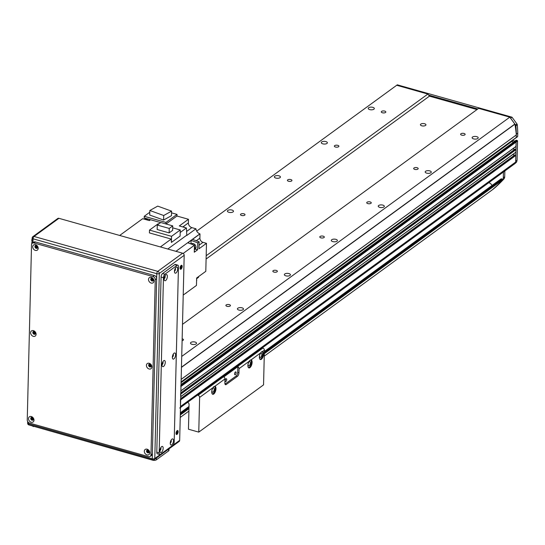 <?xml version="1.0" encoding="UTF-8"?>
<svg xmlns="http://www.w3.org/2000/svg" width="545" height="545" viewBox="0 0 545 545"><rect width="100%" height="100%" fill="white"/><g stroke="black" fill="none" stroke-linecap="round" stroke-linejoin="round"><path stroke-width="0.82" d="M517.26 136.761A0.463 0.361 -126.1 0 0 517.668 136.461L517.75 133.096A129.056 100.198 53.9 0 0 517.294 124.785A1.458 1.131 53.9 0 0 516.953 123.919L511.987 117.182L397.305 84.836L396.719 85.265L427.88 94.053L429.426 96.152L476.998 109.565M182.5 324.343L478.639 108.366L509.807 117.155L514.93 124.178A129.056 100.198 53.9 0 1 516.319 134.935L516.258 137.483A0.463 0.361 53.9 0 1 515.856 137.79A0.463 0.361 53.9 0 0 516.135 137.749L517.546 136.72M511.38 141.216L513.479 142.109L511.367 141.516M514.569 141.414L515.761 141.502A0.463 0.361 53.9 0 1 516.149 142.027L515.965 146.523L180.804 390.963M513.029 148.662A1.982 1.54 -126.1 0 0 514.971 149.187L515.965 149.671L515.829 152.307L180.661 396.746M512.893 154.446A1.982 1.54 -126.1 0 0 514.827 154.971L515.822 155.454L515.659 162.063A2.766 2.146 53.9 0 1 514.909 163.629L180.47 407.537M477.781 138.512A3.045 1.349 -178.6 0 1 474.348 139.05A3.045 1.349 -178.6 0 1 472.127 137.694A3.045 1.349 -178.6 0 1 475.199 136.42A3.045 1.349 -178.6 0 1 478.21 137.844A3.045 1.349 -178.6 0 1 477.781 138.512M373.884 109.211A3.045 1.349 -178.6 0 1 370.45 109.756A3.045 1.349 -178.6 0 1 368.229 108.394A3.045 1.349 -178.6 0 1 371.302 107.12A3.045 1.349 -178.6 0 1 374.313 108.544A3.045 1.349 -178.6 0 1 373.884 109.211M430.843 172.745A3.045 1.349 -178.6 0 1 427.403 173.29A3.045 1.349 -178.6 0 1 425.182 171.934A3.045 1.349 -178.6 0 1 428.254 170.66A3.045 1.349 -178.6 0 1 431.265 172.077A3.045 1.349 -178.6 0 1 430.843 172.745M326.946 143.444A3.045 1.349 -178.6 0 1 323.512 143.989A3.045 1.349 -178.6 0 1 321.284 142.633A3.045 1.349 -178.6 0 1 324.364 141.359A3.045 1.349 -178.6 0 1 327.368 142.783A3.045 1.349 -178.6 0 1 326.946 143.444M383.898 206.977A3.045 1.349 -178.6 0 1 380.465 207.522A3.045 1.349 -178.6 0 1 378.244 206.167A3.045 1.349 -178.6 0 1 381.316 204.893A3.045 1.349 -178.6 0 1 384.32 206.317A3.045 1.349 -178.6 0 1 383.898 206.977M280.001 177.677A3.045 1.349 -178.6 0 1 276.567 178.222A3.045 1.349 -178.6 0 1 274.346 176.866A3.045 1.349 -178.6 0 1 277.419 175.592A3.045 1.349 -178.6 0 1 280.43 177.016A3.045 1.349 -178.6 0 1 280.001 177.677M336.96 241.21A3.045 1.349 -178.6 0 1 333.52 241.755A3.045 1.349 -178.6 0 1 331.299 240.4A3.045 1.349 -178.6 0 1 334.371 239.126A3.045 1.349 -178.6 0 1 337.382 240.549A3.045 1.349 -178.6 0 1 336.96 241.21M233.062 211.916A3.045 1.349 -178.6 0 1 229.622 212.455A3.045 1.349 -178.6 0 1 227.401 211.099A3.045 1.349 -178.6 0 1 230.474 209.825A3.045 1.349 -178.6 0 1 233.485 211.249A3.045 1.349 -178.6 0 1 233.062 211.916M290.015 275.45A3.045 1.349 -178.6 0 1 286.581 275.995A3.045 1.349 -178.6 0 1 284.354 274.639A3.045 1.349 -178.6 0 1 287.433 273.365A3.045 1.349 -178.6 0 1 290.437 274.782A3.045 1.349 -178.6 0 1 290.015 275.45M243.07 309.683A3.045 1.349 -178.6 0 1 239.637 310.228A3.045 1.349 -178.6 0 1 237.416 308.872A3.045 1.349 -178.6 0 1 240.488 307.598A3.045 1.349 -178.6 0 1 243.499 309.022A3.045 1.349 -178.6 0 1 243.07 309.683M196.132 343.915A3.045 1.349 -178.6 0 1 192.698 344.46A3.045 1.349 -178.6 0 1 190.471 343.105A3.045 1.349 -178.6 0 1 193.55 341.831A3.045 1.349 -178.6 0 1 196.554 343.255A3.045 1.349 -178.6 0 1 196.132 343.915M427.88 94.053L206.18 255.741M396.712 85.265L196.711 231.121M381.616 111.384A2.269 1.001 -178.6 0 1 384.171 110.982A2.269 1.001 -178.6 0 1 385.826 111.991A2.269 1.001 -178.6 0 1 383.537 112.944A2.269 1.001 -178.6 0 1 381.296 111.882A2.269 1.001 -178.6 0 1 381.616 111.384M334.671 145.624A2.269 1.001 -178.6 0 1 337.232 145.215A2.269 1.001 -178.6 0 1 338.888 146.23A2.269 1.001 -178.6 0 1 336.599 147.177A2.269 1.001 -178.6 0 1 334.358 146.114A2.269 1.001 -178.6 0 1 334.671 145.624M287.726 179.857A2.269 1.001 -178.6 0 1 290.287 179.455A2.269 1.001 -178.6 0 1 291.943 180.463A2.269 1.001 -178.6 0 1 289.654 181.41A2.269 1.001 -178.6 0 1 287.413 180.354A2.269 1.001 -178.6 0 1 287.726 179.857M240.788 214.09A2.269 1.001 -178.6 0 1 243.349 213.688A2.269 1.001 -178.6 0 1 245.005 214.696A2.269 1.001 -178.6 0 1 242.709 215.643A2.269 1.001 -178.6 0 1 240.474 214.587A2.269 1.001 -178.6 0 1 240.788 214.09M429.426 96.152L206.099 259.025M420.801 124.103A2.766 1.226 -178.6 0 1 423.921 123.606A2.766 1.226 -178.6 0 1 425.945 124.839A2.766 1.226 -178.6 0 1 423.145 125.997A2.766 1.226 -178.6 0 1 420.413 124.703A2.766 1.226 -178.6 0 1 420.801 124.103M509.807 117.155L181.717 356.437M460.92 133.757A2.269 1.001 -178.6 0 1 463.482 133.348A2.269 1.001 -178.6 0 1 465.137 134.356A2.269 1.001 -178.6 0 1 462.848 135.31A2.269 1.001 -178.6 0 1 460.607 134.247A2.269 1.001 -178.6 0 1 460.92 133.757M413.982 167.989A2.269 1.001 -178.6 0 1 416.544 167.581A2.269 1.001 -178.6 0 1 418.199 168.596A2.269 1.001 -178.6 0 1 415.903 169.543A2.269 1.001 -178.6 0 1 413.669 168.48A2.269 1.001 -178.6 0 1 413.982 167.989M367.037 202.222A2.269 1.001 -178.6 0 1 369.599 201.82A2.269 1.001 -178.6 0 1 371.254 202.829A2.269 1.001 -178.6 0 1 368.965 203.776A2.269 1.001 -178.6 0 1 366.724 202.72A2.269 1.001 -178.6 0 1 367.037 202.222M320.099 236.462A2.269 1.001 -178.6 0 1 322.654 236.053A2.269 1.001 -178.6 0 1 324.316 237.061A2.269 1.001 -178.6 0 1 322.02 238.015A2.269 1.001 -178.6 0 1 319.779 236.952A2.269 1.001 -178.6 0 1 320.099 236.462M273.154 270.695A2.269 1.001 -178.6 0 1 275.716 270.286A2.269 1.001 -178.6 0 1 277.371 271.301A2.269 1.001 -178.6 0 1 275.082 272.248A2.269 1.001 -178.6 0 1 272.841 271.185A2.269 1.001 -178.6 0 1 273.154 270.695M226.216 304.928A2.269 1.001 -178.6 0 1 228.771 304.526A2.269 1.001 -178.6 0 1 230.426 305.534A2.269 1.001 -178.6 0 1 228.137 306.481A2.269 1.001 -178.6 0 1 225.896 305.425A2.269 1.001 -178.6 0 1 226.216 304.928M182.146 338.813A2.269 1.001 -178.6 0 1 183.488 339.767A2.269 1.001 -178.6 0 1 182.105 340.659M180.422 399.58L180.49 406.502A2.766 2.146 53.9 0 1 179.741 408.062M180.565 393.797L180.736 396.59L515.904 152.15M180.599 385.942A0.463 0.361 53.9 0 1 180.981 386.466L180.879 390.806L516.04 146.367M516.319 134.962L181.158 379.402L181.097 381.922A0.463 0.361 53.9 0 1 180.967 382.181M260.006 359.319A4.149 1.86 105.7 0 0 262.499 355.81A4.149 1.86 105.7 0 0 262.193 351.525M261.539 351.804L262.547 351.525A4.149 1.86 -74.3 0 1 262.629 351.545A4.149 1.86 -74.3 0 1 263.29 356.042A4.149 1.86 -74.3 0 1 260.374 359.53A4.149 1.86 -74.3 0 1 259.393 356.995A4.149 1.86 -74.3 0 1 260.612 352.935L261.539 351.804M260.66 357.343A2.269 1.015 105.7 0 0 261.811 355.02A2.269 1.015 105.7 0 0 261.321 353.133A2.269 1.015 105.7 0 0 259.727 355.04A2.269 1.015 105.7 0 0 260.094 357.493A2.269 1.015 105.7 0 0 260.66 357.343M248.506 367.705A4.149 1.86 105.7 0 0 251 364.196A4.149 1.86 105.7 0 0 250.693 359.911M250.039 360.191L251.047 359.911A4.149 1.86 -74.3 0 1 251.129 359.932A4.149 1.86 -74.3 0 1 251.79 364.428A4.149 1.86 -74.3 0 1 248.874 367.916A4.149 1.86 -74.3 0 1 247.893 365.382A4.149 1.86 -74.3 0 1 249.113 361.328L250.039 360.191M249.16 365.729A2.269 1.015 105.7 0 0 250.312 363.406A2.269 1.015 105.7 0 0 249.821 361.519A2.269 1.015 105.7 0 0 248.227 363.426A2.269 1.015 105.7 0 0 248.595 365.879A2.269 1.015 105.7 0 0 249.16 365.729M212.359 394.069A4.149 1.86 105.7 0 0 214.853 390.554A4.149 1.86 105.7 0 0 214.546 386.276M213.892 386.555L214.9 386.276A4.149 1.86 -74.3 0 1 214.982 386.289A4.149 1.86 -74.3 0 1 215.643 390.792A4.149 1.86 -74.3 0 1 212.727 394.28A4.149 1.86 -74.3 0 1 211.746 391.746A4.149 1.86 -74.3 0 1 212.966 387.686L213.892 386.555M213.013 392.093A2.269 1.015 105.7 0 0 214.165 389.77A2.269 1.015 105.7 0 0 213.674 387.883A2.269 1.015 105.7 0 0 212.087 389.784A2.269 1.015 105.7 0 0 212.448 392.243A2.269 1.015 105.7 0 0 213.013 392.093M239.051 368.665L238.948 372.794L237.681 372.439L237.818 366.69A1.846 1.431 53.9 0 1 239.051 368.665L249.113 361.328M225.003 384.116L236.21 375.941L237.477 376.302A2.766 1.24 105.7 0 0 238.948 372.794M237.477 376.302L226.216 384.518L225.03 384.184M214.9 386.276L224.969 378.932L224.867 383.067A2.766 1.24 105.7 0 0 225.521 384.702A2.766 1.24 105.7 0 0 226.216 384.518M187.582 402.346A1.846 1.431 53.9 0 1 189.067 404.431L188.461 429.215L198.768 432.124L199.62 397.421A1.846 1.431 -126.1 0 0 198.073 395.323L197.453 395.145M198.768 432.124L263.548 384.879L264.4 350.176A1.846 1.431 53.9 0 0 262.853 348.078L262.234 347.901M224.969 378.932A1.846 1.431 -126.1 0 0 223.736 376.956L237.818 366.69M236.21 375.941A2.766 1.24 105.7 0 0 237.681 372.439M235.317 374.66A1.492 0.668 105.7 0 0 236.08 373.127A1.492 0.668 105.7 0 0 235.76 371.888A1.492 0.668 105.7 0 0 234.711 373.141A1.492 0.668 105.7 0 0 234.95 374.762A1.492 0.668 105.7 0 0 235.317 374.66M225.93 381.507A1.492 0.668 105.7 0 0 226.693 379.974A1.492 0.668 105.7 0 0 226.373 378.734A1.492 0.668 105.7 0 0 225.317 379.988A1.492 0.668 105.7 0 0 225.562 381.609A1.492 0.668 105.7 0 0 225.93 381.507M488.647 182.779A3.686 2.861 53.9 0 1 491.985 185.504M501.087 178.869L264.366 351.511L501.046 178.903A0.463 0.361 53.9 0 1 501.366 178.828L502.354 179.107A0.463 0.361 53.9 0 1 502.654 179.857A184.367 143.137 53.9 0 1 492.251 189.864A4.612 3.577 53.9 0 1 492.094 189.987A4.612 3.577 53.9 0 1 491.931 190.096M512.559 140.351A0.463 0.361 -126.1 0 0 512.777 140.487L514.889 141.08M516.217 140.208L517.171 140.474L515.761 141.502L514.807 141.237L515.972 140.385M181.001 385.649L515.761 141.502A0.463 0.361 53.9 0 1 516.149 142.027L517.559 141.005A0.463 0.361 -126.1 0 0 517.171 140.474M517.559 141.005L517.062 160.23L515.679 161.238L516.149 142.027L180.981 386.466M517.062 160.23L516.687 161.824A4.612 3.577 53.9 0 1 515.836 162.819L515.325 163.187M504.847 170.967L504.704 176.771A4.612 3.577 53.9 0 1 503.866 179.012A184.367 143.137 53.9 0 1 493.634 188.829A4.612 3.577 53.9 0 1 493.477 188.952A4.612 3.577 53.9 0 1 493.314 189.06M517.668 136.461L516.258 137.483A0.463 0.361 53.9 0 1 516.135 137.749L181.09 382.093M517.75 133.096L516.34 134.125A129.056 100.198 -126.1 0 0 515.883 125.813A1.458 1.131 -126.1 0 0 515.543 124.948L510.583 118.204L511.987 117.182M181.097 381.922L516.258 137.483L516.34 134.125M181.029 384.566L514.807 141.237L181.029 384.668M502.735 179.686A4.612 3.577 -126.1 0 0 503.294 177.799L503.437 171.995M477.815 108.966L428.656 95.103M119.682 235.46L142.654 218.702L149.371 220.596L150.543 219.737L144.2 217.952L144.241 216.297L149.793 212.25M172.697 227.837L180.252 229.963L180.102 236.101L171.396 242.45A424.044 329.221 -126.1 0 0 171.212 239.051L160.394 246.94M171.212 239.051L149.425 232.906L149.494 230.099L171.546 236.319L171.396 242.45M180.191 232.504L186.417 227.96L179.312 225.95L188.461 219.274L176.962 216.031L166.048 223.995M160.652 222.592L150.543 219.737M144.786 219.301A3.502 2.718 53.9 0 1 146.803 219.873M148.09 220.234A3.502 2.718 -126.1 0 0 144.411 219.199M149.746 220.323A3.229 2.507 -126.1 0 0 148.962 219.294M145.978 218.45A3.229 2.507 -126.1 0 0 145.508 218.702L145.147 218.974M184.905 293.844L186.445 292.856A424.044 329.221 -126.1 0 0 186.465 292.706M196.629 278.727L198.543 277.33L198.564 276.608M183.215 295.077L196.466 285.416L196.643 278.005L205.799 271.328L206.48 243.322L198.973 248.799L199.143 241.81A424.044 329.221 -126.1 0 0 192.494 239.384L200.001 233.907A424.044 329.221 -126.1 0 0 199.879 233.866A5.069 3.938 53.9 0 1 195.948 228.791L186.799 235.467A5.069 3.938 53.9 0 1 186.778 235.174A424.044 329.221 -126.1 0 0 186.417 227.96M194.34 249.549L194.395 247.444A3.502 2.718 53.9 0 1 194.545 248.547A3.502 2.718 53.9 0 1 194.34 249.549L194.279 252.226L195.212 251.545L194.299 251.286L195.212 251.538L197.562 249.828L197.733 242.832L199.143 241.81M183.168 253.459L194.449 245.23L194.395 247.444M194.333 249.951A3.502 2.718 -126.1 0 0 195.015 248.207A3.502 2.718 -126.1 0 0 194.429 246.102M193.203 244.766A3.502 2.718 -126.1 0 0 191.404 244.106M194.449 245.23A424.044 329.221 -126.1 0 0 187.766 242.797L188.706 242.116A424.044 329.221 53.9 0 1 188.74 242.123L191.084 240.413A424.044 329.221 53.9 0 1 197.733 242.832M194.756 249.338L195.117 249.072A3.229 2.507 -126.1 0 0 195.239 244.991A3.229 2.507 -126.1 0 0 191.315 243.86L191.118 244.003M186.608 231.462L191.854 227.633A4.149 3.222 53.9 0 1 188.372 222.912L188.461 219.274M200.001 233.907L199.899 238.138A3.686 2.861 53.9 0 0 202.992 242.341L206.48 243.322M171.539 212.843L177.002 214.383L176.962 216.031M191.854 227.633L195.948 228.791M177.002 214.383L165.973 222.428L165.932 223.961M165.973 222.428L144.241 216.297M188.713 243.138L188.74 242.123M188.679 243.125L188.706 242.116M190.995 243.956L191.084 240.413M195.055 249.12L197.562 249.828M163.595 220.051L171.471 215.677L171.58 211.133L163.704 215.507L163.595 220.051L149.725 215.037L149.834 210.493L157.709 206.119L171.58 211.133M163.704 215.507L149.834 210.493M196.568 280.975A2.534 1.969 -126.1 0 0 196.609 279.456M185.021 227.565A2.534 1.969 -126.1 0 0 183.665 227.176M149.494 230.099L158.207 223.75L158.827 223.92M171.546 236.319L180.252 229.963M172.636 230.344L169.141 232.899L157.164 229.52L157.273 225.058L160.768 222.51L172.745 225.882L172.636 230.344M172.745 225.882L169.25 228.437L169.141 232.899M169.25 228.437L157.273 225.058M168.637 449.094L168.589 450.906A2.766 1.226 1.4 0 0 168.977 450.299L169.011 448.821M168.589 450.906L156.388 459.803L156.429 457.998M152.607 459.817L152.6 460.164A2.766 1.226 1.4 0 0 156.388 459.803M152.6 460.164L33.64 426.272M32.421 425.924A2.766 1.226 1.4 0 0 33.633 426.612M177.139 430.652A2.071 0.927 -74.3 0 1 177.656 430.516A2.071 0.927 -74.3 0 1 177.983 432.764A2.071 0.927 -74.3 0 1 176.526 434.508A2.071 0.927 -74.3 0 1 176.083 432.784A2.071 0.927 -74.3 0 1 177.139 430.652M176.192 434.195A2.071 0.927 105.7 0 0 177.193 432.546A2.071 0.927 105.7 0 0 177.2 430.611M181.172 265.422A2.071 0.927 -74.3 0 1 181.689 265.286A2.071 0.927 -74.3 0 1 182.023 267.534A2.071 0.927 -74.3 0 1 180.565 269.278A2.071 0.927 -74.3 0 1 180.123 267.547A2.071 0.927 -74.3 0 1 181.172 265.422M180.225 268.958A2.071 0.927 105.7 0 0 181.233 267.309A2.071 0.927 105.7 0 0 181.24 265.381M32.966 242.729L33.061 238.805A1.846 0.824 -74.3 0 1 34.042 236.469A1.846 1.431 -126.1 0 0 32.911 236.632A1.846 1.846 0 0 0 32.155 238.076A1.846 0.818 1.4 0 0 33.061 238.805L156.783 273.692A1.846 0.818 1.4 0 0 159.31 273.461A1.846 1.431 -126.1 0 0 157.764 271.356A1.846 0.824 105.7 0 0 156.783 273.692L152.259 458.754A1.846 0.824 105.7 0 0 152.702 459.844A1.846 1.846 0 0 0 154.29 459.558A1.846 1.431 -126.1 0 0 154.787 458.515A1.846 0.818 -178.6 0 1 152.259 458.754L28.538 423.867A1.846 0.818 -178.6 0 1 27.632 423.138A1.846 1.846 0 0 0 28.974 424.957A1.846 0.824 -74.3 0 1 28.538 423.867L28.572 422.566M32.414 237.674A1.846 0.818 1.4 0 0 32.155 238.076L32.026 243.458M154.29 459.558L179.169 441.416A1.846 1.431 -126.1 0 0 179.666 440.374L154.787 458.515L159.31 273.461L184.19 255.312A1.846 1.431 -126.1 0 0 182.643 253.214L157.764 271.356L34.042 236.469L58.921 218.32A1.846 1.431 -126.1 0 0 57.79 218.484L32.911 236.632M58.921 218.32L182.643 253.214M184.19 255.312L179.666 440.374M33.422 419.207A1.131 0.879 53.9 0 1 31.998 417.456A1.131 0.879 53.9 0 1 32.1 417.395M151.319 365.94A1.131 0.879 53.9 0 1 149.889 364.189A1.131 0.879 53.9 0 1 149.998 364.128M37.625 247.369A1.131 0.879 53.9 0 1 36.195 245.618A1.131 0.879 53.9 0 1 36.304 245.55M153.417 280.021A1.131 0.879 53.9 0 1 151.987 278.27A1.131 0.879 53.9 0 1 152.096 278.209M35.527 333.288A1.131 0.879 53.9 0 1 34.097 331.537A1.131 0.879 53.9 0 1 34.199 331.476M149.214 451.859A1.131 0.879 53.9 0 1 147.79 450.116A1.131 0.879 53.9 0 1 147.893 450.047M148.015 450.088A1.131 0.879 -126.1 0 0 149.214 451.737M34.321 331.51A1.131 0.879 -126.1 0 0 35.527 333.159M152.219 278.243A1.131 0.879 -126.1 0 0 153.417 279.892M36.42 245.591A1.131 0.879 -126.1 0 0 37.625 247.239M150.113 364.169A1.131 0.879 -126.1 0 0 151.319 365.818M32.223 417.436A1.131 0.879 -126.1 0 0 33.422 419.085M176.634 431.238A1.492 0.668 -74.3 0 1 176.035 433.364M180.674 266.001A1.492 0.668 -74.3 0 1 180.075 268.133M36.242 248.363A1.567 1.219 -126.1 0 0 37.203 248.227A1.567 1.219 -126.1 0 0 37.258 246.245A1.567 1.219 -126.1 0 0 35.357 245.693A1.567 1.219 -126.1 0 0 35.016 247.144A1.567 1.219 -126.1 0 0 36.242 248.363M35.384 250.407A3.181 2.466 53.9 0 1 33.122 245.468A3.181 2.466 53.9 0 1 37.857 246.803A3.181 2.466 53.9 0 1 35.384 250.407M35.691 245.536A1.567 1.219 -126.1 0 0 36.828 247.934A1.567 1.219 -126.1 0 0 37.455 247.955M147.838 452.861A1.567 1.219 -126.1 0 0 148.792 452.725A1.567 1.219 -126.1 0 0 148.853 450.742A1.567 1.219 -126.1 0 0 146.946 450.19A1.567 1.219 -126.1 0 0 146.612 451.642A1.567 1.219 -126.1 0 0 147.838 452.861M146.98 454.905A3.181 2.466 53.9 0 1 144.711 449.959A3.181 2.466 53.9 0 1 149.453 451.301A3.181 2.466 53.9 0 1 146.98 454.905M147.279 450.034A1.567 1.219 -126.1 0 0 148.424 452.432A1.567 1.219 -126.1 0 0 149.044 452.452M34.144 334.283A1.567 1.219 -126.1 0 0 35.098 334.146A1.567 1.219 -126.1 0 0 35.159 332.164A1.567 1.219 -126.1 0 0 33.252 331.612A1.567 1.219 -126.1 0 0 32.918 333.063A1.567 1.219 -126.1 0 0 34.144 334.283M33.286 336.333A3.181 2.466 53.9 0 1 31.024 331.387A3.181 2.466 53.9 0 1 35.759 332.722A3.181 2.466 53.9 0 1 33.286 336.333M33.592 331.455A1.567 1.219 -126.1 0 0 34.73 333.86A1.567 1.219 -126.1 0 0 35.35 333.874M149.936 366.942A1.567 1.219 -126.1 0 0 150.89 366.799A1.567 1.219 -126.1 0 0 150.951 364.816A1.567 1.219 -126.1 0 0 149.044 364.271A1.567 1.219 -126.1 0 0 148.71 365.715A1.567 1.219 -126.1 0 0 149.936 366.942M149.078 368.985A3.181 2.466 53.9 0 1 146.816 364.04A3.181 2.466 53.9 0 1 151.551 365.375A3.181 2.466 53.9 0 1 149.078 368.985M149.385 364.115A1.567 1.219 -126.1 0 0 150.522 366.512A1.567 1.219 -126.1 0 0 151.142 366.533M32.046 420.209A1.567 1.219 -126.1 0 0 33 420.066A1.567 1.219 -126.1 0 0 33.061 418.083A1.567 1.219 -126.1 0 0 31.154 417.538A1.567 1.219 -126.1 0 0 30.82 418.982A1.567 1.219 -126.1 0 0 32.046 420.209M31.188 422.252A3.181 2.466 53.9 0 1 28.919 417.306A3.181 2.466 53.9 0 1 33.661 418.642A3.181 2.466 53.9 0 1 31.188 422.252M31.487 417.381A1.567 1.219 -126.1 0 0 32.632 419.779A1.567 1.219 -126.1 0 0 33.252 419.793M152.035 281.016A1.567 1.219 -126.1 0 0 152.995 280.879A1.567 1.219 -126.1 0 0 153.05 278.897A1.567 1.219 -126.1 0 0 151.149 278.345A1.567 1.219 -126.1 0 0 150.808 279.796A1.567 1.219 -126.1 0 0 152.035 281.016M151.176 283.066A3.181 2.466 53.9 0 1 148.914 278.12A3.181 2.466 53.9 0 1 153.656 279.456A3.181 2.466 53.9 0 1 151.176 283.066M151.483 278.195A1.567 1.219 -126.1 0 0 152.62 280.593A1.567 1.219 -126.1 0 0 153.247 280.607M150.222 456.39L151.633 455.361A2.766 2.146 -126.1 0 0 152.382 453.801L150.972 454.823A2.766 2.146 53.9 0 1 150.222 456.39A2.766 2.146 53.9 0 1 148.533 456.635L29.566 423.084A2.766 2.146 53.9 0 1 27.25 419.936L31.528 244.787A2.766 2.146 53.9 0 1 32.278 243.227A2.766 2.146 53.9 0 1 33.967 242.981L35.377 241.953L154.344 275.504L152.934 276.533A2.766 2.146 53.9 0 1 155.257 279.68L156.66 278.652A2.766 2.146 -126.1 0 0 154.344 275.504M150.972 454.823L155.257 279.68M152.934 276.533L33.967 242.981M35.377 241.953A2.766 2.146 -126.1 0 0 33.688 242.198L32.278 243.227M156.66 278.652L152.382 453.801M164.134 278.767A1.567 0.702 105.7 0 0 164.331 278.672A1.567 0.702 105.7 0 0 165.087 277.269A1.567 0.702 105.7 0 0 164.951 275.865M165.68 280.505A3.181 1.424 -74.3 0 1 164.317 280.11A3.181 1.424 -74.3 0 1 165.809 274.816A3.181 1.424 -74.3 0 1 167.37 276.465A3.181 1.424 -74.3 0 1 165.68 280.505M170.265 443.078A1.567 0.702 105.7 0 0 170.456 442.983A1.567 0.702 105.7 0 0 171.212 441.579A1.567 0.702 105.7 0 0 171.082 440.176M171.811 444.815A3.181 1.424 -74.3 0 1 170.442 444.42A3.181 1.424 -74.3 0 1 171.941 439.127A3.181 1.424 -74.3 0 1 173.501 440.776A3.181 1.424 -74.3 0 1 171.811 444.815M162.035 364.694A1.567 0.702 105.7 0 0 162.226 364.591A1.567 0.702 105.7 0 0 162.989 363.188A1.567 0.702 105.7 0 0 162.853 361.785M163.582 366.431A3.181 1.424 -74.3 0 1 162.219 366.036A3.181 1.424 -74.3 0 1 163.711 360.736A3.181 1.424 -74.3 0 1 165.271 362.391A3.181 1.424 -74.3 0 1 163.582 366.431M172.363 357.159A1.567 0.702 105.7 0 0 172.554 357.057A1.567 0.702 105.7 0 0 173.317 355.66A1.567 0.702 105.7 0 0 173.181 354.25M173.91 358.896A3.181 1.424 -74.3 0 1 172.547 358.501A3.181 1.424 -74.3 0 1 174.039 353.201A3.181 1.424 -74.3 0 1 175.599 354.856A3.181 1.424 -74.3 0 1 173.91 358.896M159.937 450.613A1.567 0.702 105.7 0 0 160.128 450.511A1.567 0.702 105.7 0 0 160.884 449.107A1.567 0.702 105.7 0 0 160.755 447.704M161.483 452.35A3.181 1.424 -74.3 0 1 160.114 451.955A3.181 1.424 -74.3 0 1 161.613 446.655A3.181 1.424 -74.3 0 1 163.173 448.31A3.181 1.424 -74.3 0 1 161.483 452.35M174.461 271.24A1.567 0.702 105.7 0 0 174.659 271.137A1.567 0.702 105.7 0 0 175.415 269.734A1.567 0.702 105.7 0 0 175.279 268.331M176.008 272.977A3.181 1.424 -74.3 0 1 174.645 272.582A3.181 1.424 -74.3 0 1 176.137 267.282A3.181 1.424 -74.3 0 1 177.697 268.937A3.181 1.424 -74.3 0 1 176.008 272.977M177.806 265.129L175.429 264.454A2.766 1.24 105.7 0 0 174.741 264.638L177.118 265.313A2.766 1.24 -74.3 0 1 177.806 265.129A2.766 1.24 -74.3 0 1 178.467 266.764L174.189 441.906A2.766 1.24 -74.3 0 1 172.717 445.415L160.509 454.312A2.766 1.24 -74.3 0 1 159.821 454.496A2.766 1.24 -74.3 0 1 159.167 452.861L156.783 452.193A2.766 1.24 105.7 0 0 157.444 453.828L159.821 454.496M177.118 265.313L164.91 274.21L162.533 273.542L174.741 264.638M162.533 273.542A2.766 1.24 105.7 0 0 161.068 277.044L163.446 277.718A2.766 1.24 -74.3 0 1 164.91 274.21M163.446 277.718L159.167 452.861M156.783 452.193L161.068 277.044M31.705 243.949L32.094 240.672M32.135 238.812A2.766 1.24 105.7 0 0 31.787 240.59M511.374 141.264L181.09 382.147M511.605 141.577L181.076 382.638M514.971 149.187L180.824 392.877M515.107 149.18L180.824 392.972M515.727 149.357L180.811 393.613M515.965 149.671L180.797 394.11M514.827 154.971L180.688 398.661M514.964 154.964L180.681 398.756M515.59 155.141L180.667 399.396M515.822 155.454L180.654 399.894M515.659 162.063L180.49 406.502M516.319 134.935L181.151 379.375M514.93 124.178L181.451 367.385M514.868 124.035L181.451 367.194M251.047 359.911L260.612 352.935M199.62 397.421L212.966 387.686M262.547 351.525L264.4 350.176M198.073 395.323L262.853 348.078M189.013 406.468L180.341 412.797L189.013 406.461M180.225 417.422L188.904 411.1L180.225 417.436M492.094 189.987L264.25 356.151L492.251 189.864M180.286 414.963L188.965 408.634M264.311 353.678L502.654 179.857M180.313 413.975L188.986 407.646M264.339 352.697L502.354 179.107M180.334 412.96L189.013 406.631M264.359 351.675L501.366 178.828M512.777 140.487L511.442 141.462M516.953 123.919L515.543 124.948M517.294 124.785L515.883 125.813M504.704 176.771L503.294 177.799M503.866 179.012L502.551 179.973M493.634 188.829L492.469 189.68M199.879 233.866L175.94 251.327M186.778 235.174L167.785 249.024M188.372 222.912L182.841 226.945M202.992 242.341L199.061 245.209M199.899 238.138L196.309 240.761M180.872 390.908L515.965 146.523M180.736 396.692L515.829 152.307M514.644 141.257L516.047 140.235M493.477 188.952L492.394 189.742M28.974 424.957L152.702 459.844M27.672 421.523L27.632 423.138"/></g></svg>
